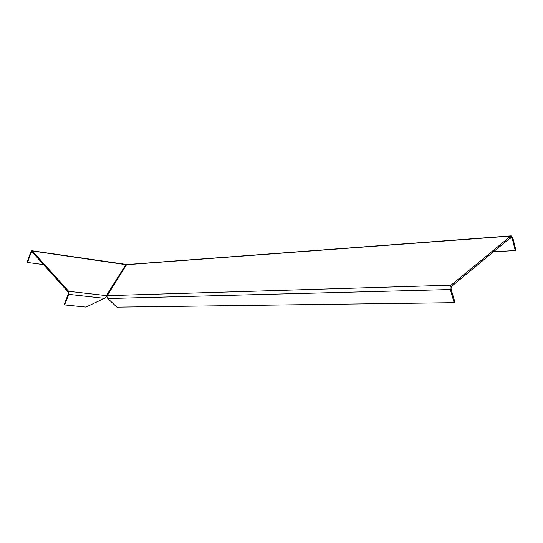 <?xml version="1.0" encoding="UTF-8"?>
<svg xmlns="http://www.w3.org/2000/svg" width="543" height="543" viewBox="0 0 543 543"><rect width="100%" height="100%" fill="white"/><g stroke="black" fill="none" stroke-linecap="round" stroke-linejoin="round"><path stroke-width="0.81" d="M43.562 264.624L27.523 262.452L31.175 252.312L32.023 251.782L68.296 292.168L68.404 293.865L64.155 304.413L64.569 304.908L85.923 307.087L104.371 298.338L106.36 296.878L106.38 295.63L107.215 295.677L106.856 296.376L107.799 298.535L116.915 307.148L454.158 302.661L454.871 302.051L454.158 302.661L450.296 289.534C449.862 287.634 450.12 286.175 451.063 285.17L510.712 236.062L511.167 235.859L512.782 237.753L515.85 250.031L515.259 250.533L493.377 251.864M126.987 264.543L31.983 250.757M27.523 262.452L27.15 262.045L30.802 251.911L31.82 250.751L32.329 250.968L68.635 291.299L68.825 294.36L64.569 304.908M493.404 251.843L515.253 250.513L512.178 238.221L511.031 237.284L451.437 286.494L451.009 288.917L454.864 302.03M106.414 296.587L106.883 296.641M515.85 250.031L515.259 250.533M30.802 251.911L32.695 252.529M68.296 292.168L68.635 291.299L106.38 295.63L125.82 264.651L32.329 250.968L32.023 251.782M68.404 293.865L68.825 294.36L104.371 298.338M451.009 288.917L450.296 289.534L107.799 298.535M510.712 236.062L126.56 264.692L107.215 295.677L451.063 285.17M509.68 238.404L512.782 237.753M511.167 235.859L126.919 264.55"/></g></svg>
